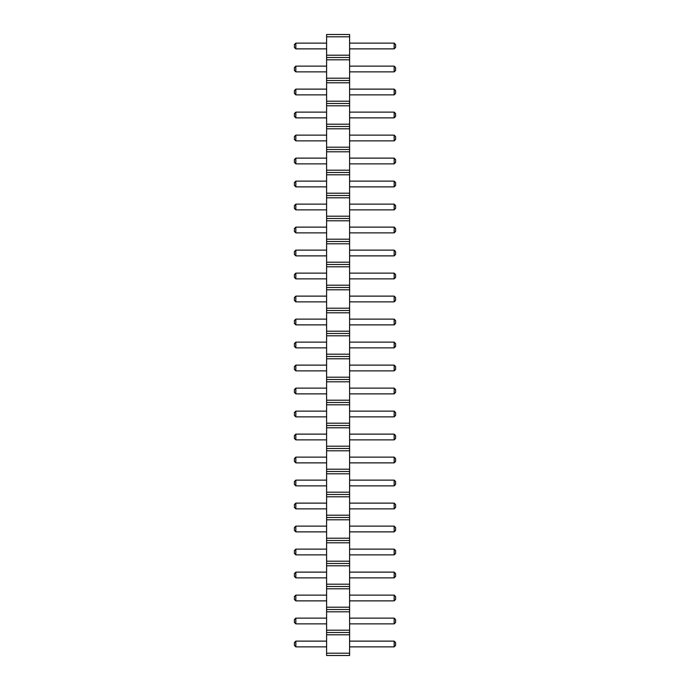 <?xml version="1.0" encoding="UTF-8"?>
<svg xmlns="http://www.w3.org/2000/svg" width="690" height="690" viewBox="0 0 690 690"><rect width="100%" height="100%" fill="white"/><g stroke="black" fill="none" stroke-linecap="round" stroke-linejoin="round"><path stroke-width="1.03" d="M326.603 655.5L349.597 655.5L349.597 34.5L326.603 34.5L326.603 655.5M326.603 653.197L349.597 653.197M326.603 634.8L349.597 634.8M326.603 632.497L349.597 632.497M326.603 630.203L349.597 630.203M326.603 611.797L349.597 611.797M326.603 609.503L349.597 609.503M326.603 607.2L349.597 607.2M326.603 588.803L349.597 588.803M326.603 586.5L349.597 586.5M326.603 584.197L349.597 584.197M326.603 565.8L349.597 565.8M326.603 563.497L349.597 563.497M326.603 561.203L349.597 561.203M326.603 542.797L349.597 542.797M326.603 540.503L349.597 540.503M326.603 538.2L349.597 538.2M326.603 519.803L349.597 519.803M326.603 517.5L349.597 517.5M326.603 515.197L349.597 515.197M326.603 496.8L349.597 496.8M326.603 494.497L349.597 494.497M326.603 492.203L349.597 492.203M326.603 473.797L349.597 473.797M326.603 471.503L349.597 471.503M326.603 469.2L349.597 469.2M326.603 450.803L349.597 450.803M326.603 448.5L349.597 448.5M326.603 446.197L349.597 446.197M326.603 427.8L349.597 427.8M326.603 425.497L349.597 425.497M326.603 423.203L349.597 423.203M326.603 404.797L349.597 404.797M326.603 402.503L349.597 402.503M326.603 400.2L349.597 400.2M326.603 381.803L349.597 381.803M326.603 379.5L349.597 379.5M326.603 377.197L349.597 377.197M326.603 358.8L349.597 358.8M326.603 356.497L349.597 356.497M326.603 354.203L349.597 354.203M326.603 335.797L349.597 335.797M326.603 333.503L349.597 333.503M326.603 331.2L349.597 331.2M326.603 312.803L349.597 312.803M326.603 310.5L349.597 310.5M326.603 308.197L349.597 308.197M326.603 289.8L349.597 289.8M326.603 287.497L349.597 287.497M326.603 285.203L349.597 285.203M326.603 266.797L349.597 266.797M326.603 264.503L349.597 264.503M326.603 262.2L349.597 262.2M326.603 243.803L349.597 243.803M326.603 241.5L349.597 241.5M326.603 239.197L349.597 239.197M326.603 220.8L349.597 220.8M326.603 218.497L349.597 218.497M326.603 216.203L349.597 216.203M326.603 197.797L349.597 197.797M326.603 195.503L349.597 195.503M326.603 193.2L349.597 193.2M326.603 174.803L349.597 174.803M326.603 172.5L349.597 172.5M326.603 170.197L349.597 170.197M326.603 151.8L349.597 151.8M326.603 149.497L349.597 149.497M326.603 147.203L349.597 147.203M326.603 128.797L349.597 128.797M326.603 126.503L349.597 126.503M326.603 124.2L349.597 124.2M326.603 105.803L349.597 105.803M326.603 103.5L349.597 103.5M326.603 101.197L349.597 101.197M326.603 82.8L349.597 82.8M326.603 80.497L349.597 80.497M326.603 78.203L349.597 78.203M326.603 59.797L349.597 59.797M326.603 57.503L349.597 57.503M326.603 55.2L349.597 55.2M326.603 36.803L349.597 36.803M326.603 163.875L295.838 163.875L295.838 158.122L326.603 158.122M326.603 186.878L295.838 186.878L295.838 181.125L326.603 181.125M326.603 232.875L295.838 232.875L295.838 227.122L326.603 227.122M326.603 204.128L295.838 204.128L295.838 209.872L326.603 209.872M326.603 250.125L295.838 250.125L295.838 255.878L326.603 255.878M326.603 370.875L295.838 370.875L295.838 365.122L326.603 365.122M326.603 347.872L295.838 347.872L295.838 342.128L326.603 342.128M326.603 324.878L295.838 324.878L295.838 319.125L326.603 319.125M326.603 273.128L295.838 273.128L295.838 278.872L326.603 278.872M326.603 296.122L295.838 296.122L295.838 301.875L326.603 301.875M326.603 600.878L295.838 600.878L295.838 595.125L326.603 595.125M326.603 572.122L295.838 572.122L295.838 577.875L326.603 577.875M326.603 531.878L295.838 531.878L295.838 526.125L326.603 526.125M326.603 554.872L295.838 554.872L295.838 549.128L326.603 549.128M326.603 503.122L295.838 503.122L295.838 508.875L326.603 508.875M326.603 393.878L295.838 393.878L295.838 388.125L326.603 388.125M326.603 416.872L295.838 416.872L295.838 411.128L326.603 411.128M326.603 439.875L295.838 439.875L295.838 434.122L326.603 434.122M326.603 462.878L295.838 462.878L295.838 457.125L326.603 457.125M326.603 480.128L295.838 480.128L295.838 485.872L326.603 485.872M326.603 66.128L295.838 66.128L295.838 71.872L326.603 71.872M326.603 94.875L295.838 94.875L295.838 89.122L326.603 89.122M326.603 117.878L295.838 117.878L295.838 112.125L326.603 112.125M326.603 140.872L295.838 140.872L295.838 135.128L326.603 135.128M326.603 43.125L295.838 43.125L295.838 48.878L326.603 48.878M326.603 623.872L295.838 623.872L295.838 618.128L326.603 618.128M326.603 646.875L295.838 646.875L295.838 641.122L326.603 641.122M349.597 158.122L394.163 158.122L394.163 163.875L395.603 162.435L395.603 159.562L394.163 158.122M349.597 163.875L394.163 163.875M349.597 181.125L394.163 181.125L394.163 186.878L395.603 185.438L395.603 182.565L394.163 181.125M349.597 186.878L394.163 186.878M349.597 227.122L394.163 227.122L394.163 232.875L395.603 231.435L395.603 228.562L394.163 227.122M349.597 232.875L394.163 232.875M349.597 209.872L394.163 209.872L395.603 208.44L395.603 205.56L394.163 204.128L394.163 209.872M349.597 204.128L394.163 204.128M349.597 255.878L394.163 255.878L395.603 254.438L395.603 251.565L394.163 250.125L394.163 255.878M349.597 250.125L394.163 250.125M349.597 365.122L394.163 365.122L394.163 370.875L395.603 369.435L395.603 366.562L394.163 365.122M349.597 370.875L394.163 370.875M349.597 342.128L394.163 342.128L394.163 347.872L395.603 346.44L395.603 343.56L394.163 342.128M349.597 347.872L394.163 347.872M349.597 319.125L394.163 319.125L394.163 324.878L395.603 323.438L395.603 320.565L394.163 319.125M349.597 324.878L394.163 324.878M349.597 278.872L394.163 278.872L395.603 277.44L395.603 274.56L394.163 273.128L394.163 278.872M349.597 273.128L394.163 273.128M349.597 301.875L394.163 301.875L395.603 300.435L395.603 297.562L394.163 296.122L394.163 301.875M349.597 296.122L394.163 296.122M349.597 595.125L394.163 595.125L394.163 600.878L395.603 599.438L395.603 596.565L394.163 595.125M349.597 600.878L394.163 600.878M349.597 577.875L394.163 577.875L395.603 576.435L395.603 573.562L394.163 572.122L394.163 577.875M349.597 572.122L394.163 572.122M349.597 526.125L394.163 526.125L394.163 531.878L395.603 530.438L395.603 527.565L394.163 526.125M349.597 531.878L394.163 531.878M349.597 549.128L394.163 549.128L394.163 554.872L395.603 553.44L395.603 550.56L394.163 549.128M349.597 554.872L394.163 554.872M349.597 508.875L394.163 508.875L395.603 507.435L395.603 504.562L394.163 503.122L394.163 508.875M349.597 503.122L394.163 503.122M349.597 388.125L394.163 388.125L394.163 393.878L395.603 392.438L395.603 389.565L394.163 388.125M349.597 393.878L394.163 393.878M349.597 411.128L394.163 411.128L394.163 416.872L395.603 415.44L395.603 412.56L394.163 411.128M349.597 416.872L394.163 416.872M349.597 434.122L394.163 434.122L394.163 439.875L395.603 438.435L395.603 435.562L394.163 434.122M349.597 439.875L394.163 439.875M349.597 457.125L394.163 457.125L394.163 462.878L395.603 461.438L395.603 458.565L394.163 457.125M349.597 462.878L394.163 462.878M349.597 485.872L394.163 485.872L395.603 484.44L395.603 481.56L394.163 480.128L394.163 485.872M349.597 480.128L394.163 480.128M349.597 71.872L394.163 71.872L395.603 70.44L395.603 67.56L394.163 66.128L394.163 71.872M349.597 66.128L394.163 66.128M349.597 89.122L394.163 89.122L394.163 94.875L395.603 93.435L395.603 90.562L394.163 89.122M349.597 94.875L394.163 94.875M349.597 112.125L394.163 112.125L394.163 117.878L395.603 116.438L395.603 113.565L394.163 112.125M349.597 117.878L394.163 117.878M349.597 135.128L394.163 135.128L394.163 140.872L395.603 139.44L395.603 136.56L394.163 135.128M349.597 140.872L394.163 140.872M349.597 48.878L394.163 48.878L395.603 47.438L395.603 44.565L394.163 43.125L394.163 48.878M349.597 43.125L394.163 43.125M349.597 618.128L394.163 618.128L394.163 623.872L395.603 622.44L395.603 619.56L394.163 618.128M349.597 623.872L394.163 623.872M349.597 641.122L394.163 641.122L394.163 646.875L395.603 645.435L395.603 642.562L394.163 641.122M349.597 646.875L394.163 646.875M295.838 158.122L294.397 159.562L294.397 162.435L295.838 163.875M295.838 181.125L294.397 182.565L294.397 185.438L295.838 186.878M295.838 227.122L294.397 228.562L294.397 231.435L295.838 232.875M295.838 209.872L294.397 208.44L294.397 205.56L295.838 204.128M295.838 255.878L294.397 254.438L294.397 251.565L295.838 250.125M295.838 365.122L294.397 366.562L294.397 369.435L295.838 370.875M295.838 342.128L294.397 343.56L294.397 346.44L295.838 347.872M295.838 319.125L294.397 320.565L294.397 323.438L295.838 324.878M295.838 278.872L294.397 277.44L294.397 274.56L295.838 273.128M295.838 301.875L294.397 300.435L294.397 297.562L295.838 296.122M295.838 595.125L294.397 596.565L294.397 599.438L295.838 600.878M295.838 577.875L294.397 576.435L294.397 573.562L295.838 572.122M295.838 526.125L294.397 527.565L294.397 530.438L295.838 531.878M295.838 549.128L294.397 550.56L294.397 553.44L295.838 554.872M295.838 508.875L294.397 507.435L294.397 504.562L295.838 503.122M295.838 388.125L294.397 389.565L294.397 392.438L295.838 393.878M295.838 411.128L294.397 412.56L294.397 415.44L295.838 416.872M295.838 434.122L294.397 435.562L294.397 438.435L295.838 439.875M295.838 457.125L294.397 458.565L294.397 461.438L295.838 462.878M295.838 485.872L294.397 484.44L294.397 481.56L295.838 480.128M295.838 71.872L294.397 70.44L294.397 67.56L295.838 66.128M295.838 89.122L294.397 90.562L294.397 93.435L295.838 94.875M295.838 112.125L294.397 113.565L294.397 116.438L295.838 117.878M295.838 135.128L294.397 136.56L294.397 139.44L295.838 140.872M295.838 48.878L294.397 47.438L294.397 44.565L295.838 43.125M295.838 618.128L294.397 619.56L294.397 622.44L295.838 623.872M295.838 641.122L294.397 642.562L294.397 645.435L295.838 646.875"/></g></svg>
